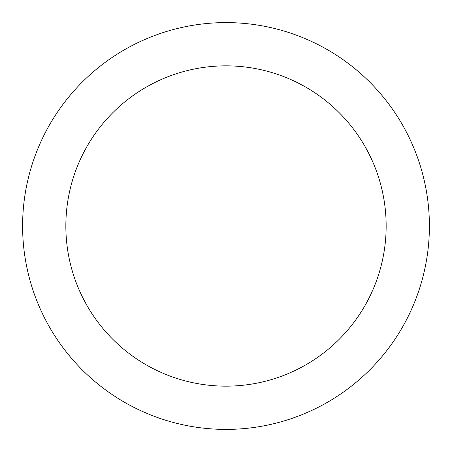 <?xml version="1.0" encoding="UTF-8"?>
<svg xmlns="http://www.w3.org/2000/svg" width="452" height="452" viewBox="0 0 452 452"><rect width="100%" height="100%" fill="white"/><g stroke="black" fill="none" stroke-linecap="round" stroke-linejoin="round"><path stroke-width="0.68" d="M395.121 112.994C387.703 101.892 379.268 91.62 369.826 82.174C379.268 91.62 387.703 101.892 395.121 112.994C402.54 124.102 408.806 135.826 413.919 148.16C419.027 160.5 422.886 173.218 425.49 186.32C428.095 199.417 429.4 212.643 429.4 226A203.4 203.4 0 0 1 226 429.4A203.4 203.4 0 0 1 22.6 226A203.4 203.4 0 0 1 226 22.6A203.4 203.4 0 0 1 429.4 226C429.4 239.357 428.095 252.583 425.49 265.68C422.886 278.782 419.027 291.5 413.919 303.84C408.806 316.174 402.54 327.898 395.121 339.006C387.703 350.108 379.268 360.38 369.826 369.826C379.268 360.38 387.703 350.108 395.121 339.006M92.835 137.024C98.677 128.278 105.316 120.187 112.751 112.751C105.316 120.187 98.677 128.278 92.835 137.024C86.993 145.764 82.061 154.996 78.032 164.709C74.009 174.427 70.97 184.439 68.919 194.755C66.868 205.067 65.845 215.485 65.845 226A160.155 160.155 0 0 1 226 65.845A160.155 160.155 0 0 1 386.155 226A160.155 160.155 0 0 1 226 386.155A160.155 160.155 0 0 1 65.845 226C65.845 236.515 66.868 246.933 68.919 257.244C70.97 267.561 74.009 277.573 78.032 287.291C82.061 297.004 86.993 306.236 92.835 314.976C98.677 323.722 105.316 331.813 112.751 339.249C120.187 346.684 128.278 353.323 137.024 359.165C128.278 353.323 120.187 346.684 112.751 339.249C105.316 331.813 98.677 323.722 92.835 314.976M314.976 92.835C323.722 98.677 331.813 105.316 339.249 112.751C331.813 105.316 323.722 98.677 314.976 92.835C306.236 86.993 297.004 82.061 287.291 78.032C277.573 74.009 267.561 70.97 257.244 68.919C246.933 66.868 236.515 65.845 226 65.845C215.485 65.845 205.067 66.868 194.755 68.919C184.439 70.97 174.427 74.009 164.709 78.032C154.996 82.061 145.764 86.993 137.024 92.835C128.278 98.677 120.187 105.316 112.751 112.751M359.165 314.976C353.323 323.722 346.684 331.813 339.249 339.249C346.684 331.813 353.323 323.722 359.165 314.976C365.007 306.236 369.939 297.004 373.968 287.291C377.991 277.573 381.03 267.561 383.081 257.244C385.132 246.933 386.155 236.515 386.155 226C386.155 215.485 385.132 205.067 383.081 194.755C381.03 184.439 377.991 174.427 373.968 164.709C369.939 154.996 365.007 145.764 359.165 137.024C353.323 128.278 346.684 120.187 339.249 112.751C346.684 120.187 353.323 128.278 359.165 137.024M369.826 82.174C360.38 72.732 350.108 64.297 339.006 56.879C350.108 64.297 360.38 72.732 369.826 82.174M112.994 56.879C101.892 64.297 91.62 72.732 82.174 82.174C72.732 91.62 64.297 101.892 56.879 112.994C64.297 101.892 72.732 91.62 82.174 82.174C91.62 72.732 101.892 64.297 112.994 56.879C124.102 49.46 135.826 43.194 148.16 38.081C160.5 32.973 173.218 29.114 186.32 26.51C199.417 23.905 212.643 22.6 226 22.6C239.357 22.6 252.583 23.905 265.68 26.51C278.782 29.114 291.5 32.973 303.84 38.081C316.174 43.194 327.898 49.46 339.006 56.879M56.879 339.006C64.297 350.108 72.732 360.38 82.174 369.826C91.62 379.268 101.892 387.703 112.994 395.121C101.892 387.703 91.62 379.268 82.174 369.826C72.732 360.38 64.297 350.108 56.879 339.006C49.46 327.898 43.194 316.174 38.081 303.84C32.973 291.5 29.114 278.782 26.51 265.68C23.905 252.583 22.6 239.357 22.6 226C22.6 212.643 23.905 199.417 26.51 186.32C29.114 173.218 32.973 160.5 38.081 148.16C43.194 135.826 49.46 124.102 56.879 112.994M339.006 395.121C350.108 387.703 360.38 379.268 369.826 369.826C360.38 379.268 350.108 387.703 339.006 395.121C327.898 402.54 316.174 408.806 303.84 413.919C291.5 419.027 278.782 422.886 265.68 425.49C252.583 428.095 239.357 429.4 226 429.4C212.643 429.4 199.417 428.095 186.32 425.49C173.218 422.886 160.5 419.027 148.16 413.919C135.826 408.806 124.102 402.54 112.994 395.121M137.024 359.165C145.764 365.007 154.996 369.939 164.709 373.968C174.427 377.991 184.439 381.03 194.755 383.081C205.067 385.132 215.485 386.155 226 386.155C236.515 386.155 246.933 385.132 257.244 383.081C267.561 381.03 277.573 377.991 287.291 373.968C297.004 369.939 306.236 365.007 314.976 359.165C323.722 353.323 331.813 346.684 339.249 339.249C331.813 346.684 323.722 353.323 314.976 359.165"/></g></svg>
